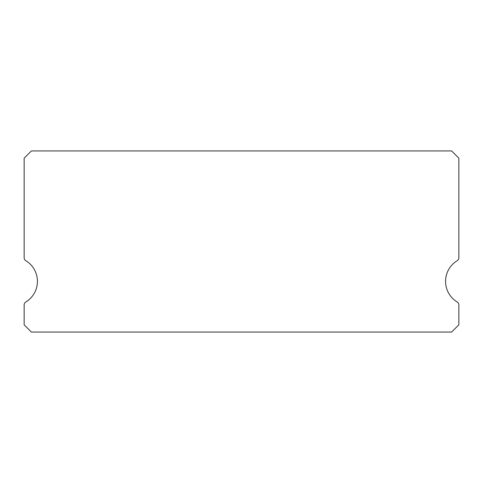 <?xml version="1.0" encoding="UTF-8"?>
<svg xmlns="http://www.w3.org/2000/svg" width="483" height="483" viewBox="0 0 483 483"><rect width="100%" height="100%" fill="white"/><g stroke="black" fill="none" stroke-linecap="round" stroke-linejoin="round"><path stroke-width="0.72" d="M457.117 301.947A24.15 24.15 0 0 1 457.117 260.748A3.623 3.623 0 0 0 458.85 257.656L458.85 158.183L451.605 150.938L31.395 150.938L24.15 158.183L24.15 257.656A3.623 3.623 0 0 0 25.883 260.748A24.15 24.15 0 0 1 25.883 301.947A3.623 3.623 0 0 0 24.15 305.039L24.15 324.817L31.395 332.062L451.605 332.062L458.85 324.817L458.85 305.039A3.623 3.623 0 0 0 457.117 301.947"/></g></svg>
